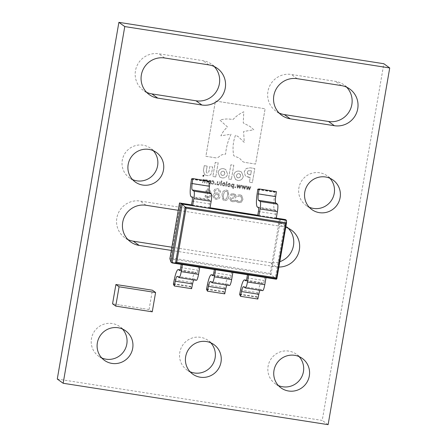 <?xml version="1.0" encoding="UTF-8"?>
<svg xmlns="http://www.w3.org/2000/svg" width="447" height="447" viewBox="0 0 447 447"><rect width="100%" height="100%" fill="white"/><g stroke="black" fill="none" stroke-linecap="round" stroke-linejoin="round"><path stroke-width="0.34" stroke-dasharray="2.23 1.68" d="M153.254 150.661A18.171 17.807 125.6 0 0 150.527 148.242A18.171 17.807 125.6 0 0 143.023 145.174A18.171 17.807 125.6 0 0 123.445 156.266A18.171 17.807 125.6 0 0 129.351 177.777A18.171 17.807 125.6 0 0 132.519 179.577M299.077 356.6A18.171 17.807 125.6 0 0 296.355 354.18A18.171 17.807 125.6 0 0 288.846 351.107A18.171 17.807 125.6 0 0 269.267 362.199A18.171 17.807 125.6 0 0 275.179 383.71A18.171 17.807 125.6 0 0 278.347 385.515M210.76 342.804A18.171 17.807 125.6 0 0 208.039 340.385A18.171 17.807 125.6 0 0 200.53 337.317A18.171 17.807 125.6 0 0 180.951 348.409A18.171 17.807 125.6 0 0 186.863 369.915A18.171 17.807 125.6 0 0 190.031 371.72M122.444 329.009A18.171 17.807 125.6 0 0 119.723 326.589A18.171 17.807 125.6 0 0 112.214 323.522A18.171 17.807 125.6 0 0 92.635 334.613A18.171 17.807 125.6 0 0 98.547 356.125A18.171 17.807 125.6 0 0 101.715 357.924M329.886 178.247A18.171 17.807 125.6 0 0 327.159 175.827A18.171 17.807 125.6 0 0 319.655 172.76A18.171 17.807 125.6 0 0 300.077 183.851A18.171 17.807 125.6 0 0 305.988 205.363A18.171 17.807 125.6 0 0 309.151 207.162M152.254 311.81L149.069 309.525L152.405 290.215M149.069 309.525L142.112 308.441M142.107 308.475L119.505 304.943M119.511 304.91L112.56 303.826M191.506 179.236L208.816 181.94L208.872 181.588L210.157 181.303M191.562 178.889L208.872 181.588M257.74 189.584L275.05 192.288L275.112 191.936L276.391 191.646M257.802 189.232L275.112 191.936M171.318 250.426L276.017 266.781A20.439 20.031 125.6 0 0 278.889 267.015M285.75 227.299A20.439 20.031 125.6 0 0 282.951 226.651L178.252 210.302M239.687 294.109L256.997 296.808L257.83 292.662A13.628 2.436 98.9 0 1 261.802 282.627A13.628 2.436 98.9 0 1 262.009 282.716L263.121 283.515A3.408 0.609 -81.1 0 0 263.177 283.538A3.408 0.609 -81.1 0 0 264.25 280.571L264.898 276.816L266.004 277.609M239.626 294.456L256.936 297.16L256.997 296.808M173.447 283.761L190.757 286.466L191.595 282.32A13.628 2.436 98.9 0 1 195.562 272.284A13.628 2.436 98.9 0 1 195.769 272.374L196.887 273.173A3.408 0.609 -81.1 0 0 196.937 273.195A3.408 0.609 -81.1 0 0 198.015 270.223L198.664 266.468L199.764 267.261M173.386 284.113L190.696 286.818L190.757 286.466M206.57 288.935L223.88 291.64L224.712 287.494A13.628 2.436 98.9 0 1 228.68 277.458A13.628 2.436 98.9 0 1 228.886 277.542L230.004 278.341A3.408 0.609 -81.1 0 0 230.054 278.364A3.408 0.609 -81.1 0 0 231.133 275.397L231.781 271.642L232.887 272.435M206.508 289.287L223.818 291.992L223.88 291.64M215.605 184.605L215.75 183.778L215.041 183.667L214.884 184.488L215.594 184.594L215.733 183.773L215.029 183.661L214.884 184.488L215.594 184.594M221.326 180.862L220.55 185.371L221.097 185.455L221.874 180.946L221.326 180.862L220.55 185.371M226.556 181.678L225.78 186.187L226.322 186.27L227.104 181.761L226.556 181.678L225.78 186.187M231.093 185.298L231.289 186.645L232.177 187.248L233.066 187.153L232.826 188.533L233.368 188.623L234.139 184.164L233.597 184.08L233.541 184.404L232.58 183.812L231.077 185.293L231.278 186.639L232.166 187.243L233.055 187.148L232.814 188.528L233.356 188.612L234.127 184.158L233.53 184.393L233.15 184.041L233.541 184.404L232.569 183.801L231.077 185.293M237.296 187.991L237.798 188.07L239.05 185.695L239.43 188.327L239.927 188.405L241.33 185.287L240.765 185.203L239.748 187.623L239.385 184.985L238.938 184.918L237.687 187.299L237.586 184.706L237.016 184.611L237.284 187.986L237.782 188.058L239.039 185.689L239.419 188.316L239.916 188.394L241.319 185.281L240.754 185.192L239.737 187.611L239.374 184.974L238.927 184.907L237.675 187.293L237.575 184.695L237.016 184.611L237.284 187.986M246.61 186.114L246.884 189.489L247.381 189.567L248.633 187.192L249.018 189.824L249.515 189.897L250.912 186.785L250.354 186.695L249.337 189.12L248.968 186.483L248.526 186.41L247.275 188.796L247.174 186.203L246.599 186.103L246.873 189.478L247.37 189.556L248.621 187.187L249.007 189.813L249.504 189.891L250.901 186.779L250.342 186.69L249.32 189.109L248.957 186.472L248.515 186.405L247.264 188.79L247.163 186.192L246.599 186.103M215.225 193.45C213.94 193.691 213.141 194.428 212.833 195.663L214.096 198.563L215.895 199.261C217.991 199.602 219.36 198.781 220.002 196.809L218.594 193.92L220.589 191.897L219.46 189.394L217.717 188.723C215.845 188.377 214.588 189.059 213.94 190.768L215.236 193.456C213.951 193.702 213.152 194.439 212.85 195.674L212.833 195.663M212.85 195.674L214.107 198.574L215.907 199.273C218.002 199.608 219.371 198.792 220.013 196.82L218.594 193.92L220.6 191.903L219.471 189.399L217.717 188.723C215.856 188.383 214.599 189.064 213.951 190.774L213.94 190.768M213.951 190.774L215.236 193.456M230.546 197.658L229.842 198.898L230.786 201.066L232.569 201.737L235.329 201.524L235.575 200.116L232.624 200.703L231.479 200.29L231.071 199.261L231.445 198.624L234.032 198.306C235.189 198.25 235.91 197.675 236.189 196.568L235.301 194.479L233.552 193.802L230.954 193.976L230.719 195.317L233.49 194.836L234.524 195.227L234.96 196.205L234.546 196.859L230.546 197.658L229.842 198.898M231.362 179.387L228.445 178.934L230.887 164.792L233.803 165.245L231.373 179.398L228.456 178.94L230.903 164.798L233.815 165.256L231.373 179.398M222.03 177.934L219.874 177.079L218.052 172.514C218.834 169.676 220.684 168.396 223.595 168.67L225.729 169.502L227.573 174.09C226.774 176.906 224.925 178.185 222.03 177.934L219.885 177.085L218.052 172.514C218.846 169.687 220.695 168.407 223.606 168.681L223.595 168.67M215.717 176.945L212.833 176.498L215.275 162.35L218.158 162.803L215.728 176.956L212.845 176.504L215.286 162.362L218.17 162.809L215.728 176.956M250.191 167.804L254.796 168.525L252.348 182.667L249.409 182.208L250.219 177.537L246.012 176.247L245.213 175.515L244.241 171.721L246.202 168.513L250.191 167.804L254.807 168.53L252.359 182.672L249.42 182.214L250.231 177.543L248.823 177.319M237.726 180.381L235.569 179.532L233.747 174.961C234.535 172.14 236.385 170.86 239.29 171.123L241.469 171.966L243.28 176.543C242.481 179.37 240.631 180.649 237.726 180.381L235.58 179.538L233.759 174.973C234.546 172.145 236.396 170.866 239.301 171.128L241.481 171.978L243.28 176.543C242.492 179.376 240.642 180.655 237.737 180.392M206.888 175.57L204.614 174.727L203.391 170.698L204.262 165.653L207.157 166.105L206.246 171.369L206.654 172.805L207.324 173.056L208.905 171.726L209.799 166.519L212.66 166.966L211.783 172.067C211.241 174.788 209.609 175.956 206.888 175.57L204.625 174.732L203.402 170.709L204.273 165.658L207.168 166.111L206.246 171.369M209.906 180.264L208.14 181.767L208.671 183.482L209.308 183.728C210.313 183.767 210.906 183.264 211.079 182.225L210.548 180.51L209.906 180.264L208.14 181.767M215.638 157.83L205.877 156.31L215.426 101.011L265.11 108.772L255.561 164.066L244.464 162.334L242.749 161.652L239.447 158.165L233.764 155.785C232.379 148.734 232.971 141.828 235.552 135.072L238.542 136.899L244.28 142.425L243.587 131.502L253.818 129.775L250.214 126.574L243.252 122.936L243.777 111.789C239.653 113.672 236.033 116.276 232.926 119.6C228.551 118.645 224.204 118.807 219.879 120.092L227.478 126.959C224.645 129.462 222.444 132.418 220.868 135.827L231.038 134.201C228.026 140.57 226.199 147.242 225.567 154.226C223.349 154.131 221.36 154.796 219.594 156.21C218.477 157.389 217.158 157.931 215.638 157.83L205.888 156.316L215.437 101.022L265.121 108.777L255.572 164.077L244.464 162.334M288.254 228.266A20.439 20.031 125.6 0 0 285.51 225.88A20.439 20.031 125.6 0 0 277.062 222.433L140.174 201.049A20.439 20.031 125.6 0 0 118.148 213.526A20.439 20.031 125.6 0 0 124.797 237.726A20.439 20.031 125.6 0 0 127.937 239.564M171.877 247.213L270.133 262.557A20.439 20.031 125.6 0 0 279.811 261.685M57.277 379.045L322.226 420.426L383.839 63.731M346.637 87.193A20.439 20.031 125.6 0 0 343.888 84.807A20.439 20.031 125.6 0 0 335.446 81.36L291.282 74.459A20.439 20.031 125.6 0 0 269.256 86.936A20.439 20.031 125.6 0 0 275.905 111.135A20.439 20.031 125.6 0 0 279.045 112.974M214.163 66.502A20.439 20.031 125.6 0 0 211.414 64.117A20.439 20.031 125.6 0 0 202.966 60.669L158.808 53.769A20.439 20.031 125.6 0 0 136.782 66.245A20.439 20.031 125.6 0 0 143.431 90.445A20.439 20.031 125.6 0 0 146.571 92.283M236.703 200.295L236.463 201.686L238.692 202.692L241.436 202.128L242.945 199.328L241.659 195.44L240.05 194.819L237.608 195.076L237.363 196.484L239.91 195.97L240.894 196.345L241.687 199.133C241.453 200.798 240.542 201.608 238.949 201.558L236.703 200.295L236.463 201.686M204.815 180.404L203.994 179.856L204.827 180.409L204.385 182.851L204.927 182.94L205.475 180.348L206.067 180.18L206.877 180.717L206.453 183.175L207 183.259L207.559 180.018L207.017 179.929L206.955 180.292L205.994 179.66L205.005 180.063L203.927 179.336L202.681 180.409L202.318 182.527L202.86 182.616L203.407 180.029L203.983 179.845L204.815 180.404L204.374 182.845L204.916 182.929L205.464 180.337L206.05 180.169L206.866 180.705L206.441 183.169L206.989 183.253L207.548 180.007L207.006 179.923L206.939 180.281L205.983 179.649L204.994 180.057L203.916 179.325L202.67 180.404L202.301 182.521L202.849 182.605L203.396 180.018L204.413 180.035M206.05 180.169L206.877 180.717L206.05 180.169M222.036 194.808L223.081 200.055L224.584 200.625C227.299 200.491 228.758 198.921 228.953 195.903L227.897 190.651L226.405 190.087C223.684 190.221 222.226 191.791 222.025 194.803L223.07 200.044L224.573 200.619C227.288 200.485 228.747 198.909 228.942 195.892L227.886 190.645L226.394 190.076C223.696 190.226 222.237 191.802 222.036 194.808L222.025 194.803M205.262 195.384L205.022 196.781L207.252 197.781L209.989 197.222L211.504 194.417L210.219 190.528L208.609 189.908L206.162 190.171L205.922 191.579L208.47 191.059L209.453 191.439L210.246 194.221C210.012 195.887 209.101 196.697 207.503 196.646L205.262 195.384L205.022 196.781L207.252 197.781M242.369 185.444L241.81 185.36L242.078 188.735L242.576 188.807L243.833 186.438L244.213 189.064L244.71 189.142L246.113 186.03L245.548 185.941L244.531 188.36L244.163 185.723L243.721 185.656L242.47 188.042L242.38 185.455L241.81 185.36M234.96 186.773L234.82 187.6L235.53 187.706L235.67 186.885L234.96 186.773L234.82 187.6M229.244 183.281L227.473 184.79L228.004 186.5L228.646 186.745C229.652 186.785 230.244 186.282 230.417 185.248L229.881 183.527L229.244 183.281L227.473 184.79M224.014 182.465L222.248 183.968L222.779 185.684L223.416 185.93C224.422 185.969 225.014 185.466 225.187 184.432L224.651 182.711L224.014 182.465L222.248 183.968M217.404 181.549L216.845 184.79L217.393 184.879L217.449 184.533L218.438 185.153L219.712 184.08L220.075 181.963L219.533 181.879L218.963 184.471L218.365 184.633L217.527 184.091L217.952 181.633L217.404 181.549L216.845 184.79M216.856 184.801L217.404 184.885L217.46 184.544L218.449 185.164L219.723 184.091L220.086 181.974L219.544 181.89L218.974 184.482L218.376 184.645L217.527 184.091L217.952 181.633M211.342 183.711L212.303 184.147L213.493 183.901L214.147 182.689L213.588 181.007L211.833 180.851L211.727 181.46L212.833 181.236L213.599 182.605L212.414 183.656L211.442 183.108L211.33 183.7L212.291 184.136L213.482 183.896L214.135 182.678L213.577 180.996L212.884 180.728L211.822 180.839L211.716 181.448L213.247 181.387L212.833 181.236L213.588 182.594L212.403 183.644L211.431 183.097L211.33 183.7M203.581 175.023L202.687 175.677L203.318 176.565L204.212 175.911L203.581 175.023L202.698 175.682L203.329 176.571L204.223 175.922L203.592 175.034M202.994 176.436L203.318 176.565L202.994 176.436M328.115 424.65L322.226 420.426M236.474 201.698L238.704 202.698L241.447 202.139L242.956 199.334L241.671 195.445L240.05 194.819M240.061 194.825L237.608 195.076L237.363 196.484M237.441 196.507L239.91 195.97M239.922 195.982L240.905 196.356L241.687 199.133C241.464 200.804 240.553 201.614 238.961 201.569L237.553 200.988M237.569 200.994L236.72 200.306M244.475 162.339L242.76 161.663L239.458 158.171L233.775 155.791C232.39 148.739 232.982 141.839 235.563 135.078L238.553 136.911L244.291 142.431L243.587 131.502L253.829 129.781L250.225 126.579L243.263 122.947L243.788 111.8C239.665 113.678 236.044 116.281 232.937 119.612C228.562 118.651 224.215 118.818 219.89 120.103L227.489 126.965C224.662 129.468 222.455 132.424 220.885 135.832L231.038 134.201C228.037 140.576 226.21 147.253 225.584 154.232C223.36 154.142 221.371 154.802 219.611 156.215L219.594 156.21M219.611 156.215C218.494 157.4 217.169 157.942 215.65 157.841M208.151 181.778L208.682 183.488L209.308 183.728M209.319 183.734C210.325 183.773 210.917 183.276 211.09 182.236L211.079 182.225M211.09 182.236L210.559 180.515L209.917 180.27M210.548 182.153L209.408 183.242L209.006 183.086L209.397 183.231L208.682 181.851L209.822 180.756L210.241 180.923L209.833 180.767L210.548 182.153L209.397 183.231L208.693 181.862L209.822 180.756L210.537 182.141M206.257 171.374L206.665 172.81L207.335 173.062L208.917 171.732L209.816 166.524L212.671 166.971L211.794 172.078C211.252 174.799 209.621 175.967 206.9 175.576M238.128 177.928L236.737 177.079L236.474 175.453L237.301 174.006L238.91 173.592L240.302 174.442L240.564 176.068L239.737 177.515L238.128 177.928L237.201 177.56L236.726 177.073L236.463 175.447L237.29 173.995L238.899 173.581L239.838 173.95L240.553 176.057L239.726 177.509L238.117 177.923M248.834 177.325L246.023 176.258L245.224 175.52L244.252 171.732L246.202 168.513L250.203 167.809M249.214 174.671L247.582 173.805L247.219 172.224L248.152 170.788L251.398 170.765L250.683 174.906L247.984 174.201L247.208 172.218L248.141 170.776L251.387 170.76L250.672 174.894L249.202 174.665M223.606 168.681L225.741 169.508L227.584 174.101C226.785 176.911 224.936 178.197 222.042 177.94M222.433 175.481L221.042 174.632L220.779 173L221.606 171.553L223.215 171.14L224.154 171.503L224.875 173.587L224.042 175.068L222.433 175.481L221.505 175.112L221.03 174.621L220.768 172.995L221.595 171.547L223.204 171.134L224.595 171.983L224.858 173.609L224.031 175.056L222.422 175.47M229.853 198.909L230.797 201.077L232.58 201.742L235.329 201.524M235.345 201.53L235.575 200.116M235.586 200.127L232.636 200.709L231.49 200.301L231.071 199.261M231.082 199.267L231.445 198.624M231.457 198.636L234.032 198.306C235.2 198.261 235.921 197.68 236.2 196.579L236.189 196.568M236.2 196.579L235.703 194.847L233.552 193.802L230.954 193.976L230.719 195.317M230.73 195.328L233.49 194.836L234.535 195.238L234.96 196.205M234.971 196.216L234.546 196.859M234.558 196.87L230.557 197.663M226.657 198.664L224.785 199.485L223.908 199.155L223.288 198.161L223.422 195.026L224.355 192.02L226.21 191.227L227.07 191.556L227.707 192.551L227.568 195.685L226.657 198.664L224.768 199.474L223.897 199.144L223.276 198.15L223.411 195.021L224.344 192.009L226.199 191.221L227.059 191.545L227.696 192.545L227.557 195.68L226.646 198.658M218.644 196.496C218.281 197.814 217.415 198.395 216.057 198.25L214.895 197.809L214.208 196.015L215.867 194.473L217.695 194.11L218.644 196.496C218.265 197.803 217.404 198.39 216.046 198.244L214.884 197.797L214.197 196.004L215.856 194.467L217.683 194.099L218.633 196.49M217.885 192.841L216.136 193.227L215.203 190.998C215.594 189.947 216.365 189.528 217.51 189.74L218.639 190.171L219.242 191.545L217.885 192.841L216.124 193.216L215.191 190.992C215.583 189.941 216.348 189.522 217.499 189.735L218.628 190.159L219.231 191.54L217.873 192.836M207.263 197.792L209.989 197.222M210.006 197.228L211.515 194.428L210.23 190.539L208.609 189.908L206.162 190.171M206.179 190.176L205.922 191.579M206 191.595L208.47 191.059L209.464 191.445L210.246 194.221C210.023 195.898 209.112 196.708 207.52 196.658L207.503 196.646M207.52 196.658L206.112 196.077M206.123 196.088L205.274 195.395M241.821 185.365L242.078 188.735L242.576 188.807M242.587 188.818L243.833 186.438M243.844 186.444L244.213 189.064M244.224 189.075L244.71 189.142M244.721 189.148L246.113 186.03M246.124 186.036L245.548 185.941M245.559 185.952L244.531 188.36M244.543 188.371L244.174 185.734L243.721 185.656M243.732 185.667L242.481 188.047L242.38 185.455M234.831 187.606L235.541 187.718L235.67 186.885M235.681 186.891L234.977 186.779M233.144 186.706L231.943 186.606L232.345 186.762L231.635 185.388L232.63 184.326L233.463 184.84L233.144 186.706L232.345 186.762L231.624 185.376L232.619 184.315L233.451 184.834L233.133 186.695M232.63 184.326L233.463 184.84L232.63 184.326M227.484 184.795L228.02 186.505L228.646 186.745M228.657 186.757C229.663 186.796 230.255 186.293 230.428 185.254L229.892 183.538L229.255 183.292M229.881 185.17L228.741 186.259L228.344 186.103L228.73 186.254L228.02 184.874L229.16 183.778L229.574 183.94L229.16 183.778L229.881 185.17L228.73 186.254L228.031 184.879L229.171 183.784L229.87 185.159M225.791 186.192L226.322 186.27M226.333 186.282L227.115 181.773L226.568 181.683M222.26 183.98L222.79 185.689L223.416 185.93M223.427 185.941C224.433 185.974 225.025 185.477 225.199 184.438L225.187 184.432M225.199 184.438L224.662 182.722L224.025 182.477M224.657 184.354L223.511 185.444L223.114 185.287L223.5 185.438L222.802 184.063L223.941 182.968L224.349 183.125L223.93 182.963L224.64 184.343L223.5 185.438L222.79 184.058L223.93 182.963L224.64 184.343M220.561 185.376L221.097 185.455M221.109 185.466L221.885 180.951L221.338 180.867M218.376 184.645L217.538 184.103L218.376 184.645M217.963 181.638L217.421 181.555M203.335 176.459L202.787 175.693L203.564 175.129L204.123 175.906L203.335 176.459L202.787 175.693L203.564 175.129L204.111 175.894L203.335 176.459M203.458 175.894L203.687 176.247L203.826 175.436L203.167 175.565L202.904 176.118L203.446 175.889L203.676 176.235L203.815 175.425L203.156 175.554L202.904 176.118L203.446 175.889M203.653 175.531L203.346 175.721L203.642 175.52M210.034 207.805L191.517 204.91M209.934 208.408L208.827 207.615L209.475 203.86A3.408 0.609 -81.1 0 0 209.503 200.122L208.386 199.323A13.628 2.436 98.9 0 1 208.19 186.243L208.816 181.94M276.168 218.751L275.067 217.963L257.757 215.258M276.274 218.147L275.067 217.963L275.715 214.208A3.408 0.609 -81.1 0 0 275.738 210.47L274.626 209.671A13.628 2.436 98.9 0 1 274.43 196.585L275.05 192.288M248.694 274.905L247.588 274.112L275.235 278.431L285.398 219.572M286.505 220.365L276.335 279.219L271.016 274.519L280.643 218.784L279.476 219.438L270.156 273.396L271.016 274.519L169.894 258.724L170.788 257.88L180.113 203.916L279.476 219.438M182.454 264.557L181.353 263.769L198.664 266.468L247.588 274.112L247.487 274.715M215.577 269.731L214.471 268.938L214.364 269.541M171.022 262.154L181.353 263.769L181.247 264.367M229.507 285.471A6.811 1.218 98.9 0 1 229.4 285.426L227.758 284.247A6.811 1.218 -81.1 0 0 227.652 284.203A6.811 1.218 -81.1 0 0 226.886 285.063M224.729 293.847L223.818 291.992M207.402 284.789L224.712 287.494M179.521 202.988L180.113 203.916M196.384 280.297A6.811 1.218 98.9 0 1 196.283 280.252L194.635 279.073A6.811 1.218 -81.1 0 0 194.534 279.034A6.811 1.218 -81.1 0 0 193.769 279.889M191.607 288.678L190.696 286.818M174.285 279.615L191.595 282.32M262.624 290.645A6.811 1.218 98.9 0 1 262.518 290.6L260.875 289.421A6.811 1.218 -81.1 0 0 260.769 289.377A6.811 1.218 -81.1 0 0 260.003 290.237M257.846 299.021L256.936 297.16M240.52 289.958L257.83 292.662M190.88 183.538L208.19 186.243M257.12 193.881L274.43 196.585M146.063 205.274L140.174 201.049M276.017 266.781L270.133 262.557M282.951 226.651L277.062 222.433M297.171 78.683L291.282 74.459M341.329 85.578L335.446 81.36M164.697 57.993L158.808 53.769M208.855 64.888L202.966 60.669M270.156 273.396L170.788 257.88M213.822 272.692L231.133 275.397M210.448 281.543L227.758 284.247M212.09 282.722L229.4 285.426M212.8 275.659L230.004 278.341M213.191 275.095L228.886 277.542M276.285 218.102L257.763 215.208L276.285 218.102M210.045 207.754L191.528 204.866L210.045 207.754M180.705 267.518L198.015 270.223M177.325 276.375L194.635 279.073M178.973 277.553L196.283 280.252M179.683 270.485L196.887 273.173M180.074 269.921L195.769 272.374M246.94 277.866L264.25 280.571M243.565 286.717L260.875 289.421M245.207 287.896L262.518 290.6M245.923 280.828L263.121 283.515M246.308 280.263L262.009 282.716M192.165 201.161L209.475 203.86M191.076 196.619L208.386 199.323M192.193 197.418L209.503 200.122M258.405 211.504L275.715 214.208M257.316 206.967L274.626 209.671M258.427 207.766L275.738 210.47M135.24 181.996L129.351 177.777M281.068 387.935L275.179 383.71M192.752 374.139L186.863 369.915M104.436 360.343L98.547 356.125M311.872 209.582L305.988 205.363M130.686 241.95L124.797 237.726M291.399 230.104L285.51 225.88M333.049 180.052L327.159 175.827M125.613 330.814L119.723 326.589M213.929 344.603L208.039 340.385M302.245 358.399L296.355 354.18M156.416 152.466L150.527 148.242M281.794 115.36L275.905 111.135M349.777 89.031L343.888 84.807M149.32 94.669L143.431 90.445M217.303 68.341L211.414 64.117M210.341 281.498L227.652 284.203M212.744 275.665L230.054 278.364M213.213 275.039L228.68 277.458M177.224 276.33L194.534 279.034M179.627 270.491L196.937 273.195M180.096 269.865L195.562 272.284M243.459 286.672L260.769 289.377M245.867 280.833L263.177 283.538M246.331 280.213L261.802 282.627"/><path stroke-width="0.67" d="M132.519 179.577A18.171 17.807 125.6 0 0 136.86 180.845A18.171 17.807 125.6 0 0 155.634 171.43A18.171 17.807 125.6 0 0 153.254 150.661M148.907 149.393A18.171 17.807 125.6 0 0 129.328 160.484A18.171 17.807 125.6 0 0 135.24 181.996A18.171 17.807 125.6 0 0 142.749 185.064A18.171 17.807 125.6 0 0 162.328 173.972A18.171 17.807 125.6 0 0 156.416 152.466A18.171 17.807 125.6 0 0 148.907 149.393M278.347 385.515A18.171 17.807 125.6 0 0 282.688 386.778A18.171 17.807 125.6 0 0 301.462 377.363A18.171 17.807 125.6 0 0 299.077 356.6M294.735 355.331A18.171 17.807 125.6 0 0 275.156 366.423A18.171 17.807 125.6 0 0 281.068 387.935A18.171 17.807 125.6 0 0 288.578 391.002A18.171 17.807 125.6 0 0 308.156 379.911A18.171 17.807 125.6 0 0 302.245 358.399A18.171 17.807 125.6 0 0 294.735 355.331M190.031 371.72A18.171 17.807 125.6 0 0 194.372 372.988A18.171 17.807 125.6 0 0 213.146 363.573A18.171 17.807 125.6 0 0 210.76 342.804M206.419 341.536A18.171 17.807 125.6 0 0 186.84 352.627A18.171 17.807 125.6 0 0 192.752 374.139A18.171 17.807 125.6 0 0 200.256 377.207A18.171 17.807 125.6 0 0 219.84 366.115A18.171 17.807 125.6 0 0 213.929 344.603A18.171 17.807 125.6 0 0 206.419 341.536M101.715 357.924A18.171 17.807 125.6 0 0 106.056 359.192A18.171 17.807 125.6 0 0 124.83 349.777A18.171 17.807 125.6 0 0 122.444 329.009M118.103 327.746A18.171 17.807 125.6 0 0 98.524 338.837A18.171 17.807 125.6 0 0 104.436 360.343A18.171 17.807 125.6 0 0 111.94 363.411A18.171 17.807 125.6 0 0 131.524 352.325A18.171 17.807 125.6 0 0 125.613 330.814A18.171 17.807 125.6 0 0 118.103 327.746M309.151 207.162A18.171 17.807 125.6 0 0 313.492 208.431A18.171 17.807 125.6 0 0 332.272 199.016A18.171 17.807 125.6 0 0 329.886 178.247M325.545 176.984A18.171 17.807 125.6 0 0 305.96 188.075A18.171 17.807 125.6 0 0 311.872 209.582A18.171 17.807 125.6 0 0 319.382 212.655A18.171 17.807 125.6 0 0 338.96 201.563A18.171 17.807 125.6 0 0 333.049 180.052A18.171 17.807 125.6 0 0 325.545 176.984M145.303 310.726L152.254 311.81L155.59 292.5L152.405 290.215L145.504 289.136M145.292 310.743L115.745 306.111L112.56 303.826L115.896 284.515L122.847 285.599M122.852 285.577L145.454 289.103M286.505 220.365L286.521 222.846L276.861 278.76L276.335 279.219L172.123 262.942L182.292 204.089L192.623 205.704L193.847 198.608A6.811 1.218 -81.1 0 0 193.897 191.126L192.255 189.947A6.811 1.218 98.9 0 1 192.137 183.544L192.847 178.599L191.562 178.889L190.88 183.538A13.628 2.436 -81.1 0 0 191.076 196.619L192.193 197.418A3.408 0.609 98.9 0 1 192.165 201.161L191.517 204.91L192.623 205.704L286.505 220.365L285.398 219.572L276.274 218.147M257.802 189.232L257.12 193.881A13.628 2.436 -81.1 0 0 257.316 206.967L258.427 207.766A3.408 0.609 98.9 0 1 258.405 211.504L257.757 215.258L258.858 216.046L260.087 208.95A6.811 1.218 -81.1 0 0 260.137 201.474L258.495 200.295A6.811 1.218 98.9 0 1 258.372 193.892L259.081 188.947L257.802 189.232M157.769 98.122L201.927 105.017A20.439 20.031 125.6 0 0 223.953 92.54A20.439 20.031 125.6 0 0 217.303 68.341A20.439 20.031 125.6 0 0 208.855 64.888L164.697 57.993A20.439 20.031 125.6 0 0 142.671 70.47A20.439 20.031 125.6 0 0 149.32 94.669A20.439 20.031 125.6 0 0 157.769 98.122L151.879 93.898L196.037 100.793A20.439 20.031 125.6 0 0 217.27 89.998A20.439 20.031 125.6 0 0 214.163 66.502M290.243 118.813L334.401 125.708A20.439 20.031 125.6 0 0 356.427 113.231A20.439 20.031 125.6 0 0 349.777 89.031A20.439 20.031 125.6 0 0 341.329 85.578L297.171 78.683A20.439 20.031 125.6 0 0 275.145 91.16A20.439 20.031 125.6 0 0 281.794 115.36A20.439 20.031 125.6 0 0 290.243 118.813L284.353 114.588L328.511 121.483A20.439 20.031 125.6 0 0 349.744 110.688A20.439 20.031 125.6 0 0 346.637 87.193M389.723 67.955L124.774 26.574L63.161 383.269L328.115 424.65L389.723 67.955L383.839 63.731L118.885 22.35L57.277 379.045L63.161 383.269M178.252 210.302L146.063 205.274A20.439 20.031 125.6 0 0 124.031 217.75A20.439 20.031 125.6 0 0 130.686 241.95A20.439 20.031 125.6 0 0 139.129 245.403L171.318 250.426M278.889 267.015A20.439 20.031 125.6 0 0 298.562 252.935A20.439 20.031 125.6 0 0 291.399 230.104A20.439 20.031 125.6 0 0 285.75 227.299M247.487 274.715L246.94 277.866A3.408 0.609 98.9 0 1 245.867 280.833A3.408 0.609 98.9 0 1 245.811 280.811L244.699 280.012A13.628 2.436 -81.1 0 0 244.492 279.923A13.628 2.436 -81.1 0 0 240.52 289.958L239.626 294.456L240.536 296.316L241.503 291.556A6.811 1.218 98.9 0 1 243.459 286.672A6.811 1.218 98.9 0 1 243.565 286.717L245.207 287.896A6.811 1.218 -81.1 0 0 245.314 287.941A6.811 1.218 -81.1 0 0 247.47 282.001L248.694 274.905M181.247 264.367L180.705 267.518A3.408 0.609 98.9 0 1 179.627 270.491A3.408 0.609 98.9 0 1 179.577 270.469L178.459 269.67A13.628 2.436 -81.1 0 0 178.252 269.58A13.628 2.436 -81.1 0 0 174.285 279.615L173.386 284.113L174.296 285.974L175.269 281.213A6.811 1.218 98.9 0 1 177.224 276.33A6.811 1.218 98.9 0 1 177.325 276.375L178.973 277.553A6.811 1.218 -81.1 0 0 179.074 277.598A6.811 1.218 -81.1 0 0 181.231 271.653L182.454 264.557M214.364 269.541L213.822 272.692A3.408 0.609 98.9 0 1 212.744 275.665A3.408 0.609 98.9 0 1 212.694 275.643L211.576 274.838A13.628 2.436 -81.1 0 0 211.37 274.754A13.628 2.436 -81.1 0 0 207.402 284.789L206.508 289.287L207.419 291.142L208.386 286.382A6.811 1.218 98.9 0 1 210.341 281.498A6.811 1.218 98.9 0 1 210.448 281.543L212.09 282.722A6.811 1.218 -81.1 0 0 212.196 282.767A6.811 1.218 -81.1 0 0 214.348 276.827L215.577 269.731M127.937 239.564A20.439 20.031 125.6 0 0 133.24 241.179L171.877 247.213M279.811 261.685A20.439 20.031 125.6 0 0 288.254 228.266M279.045 112.974A20.439 20.031 125.6 0 0 284.353 114.588M146.571 92.283A20.439 20.031 125.6 0 0 151.879 93.898M124.774 26.574L118.885 22.35M257.757 215.258L210.034 207.805M191.517 204.91L181.186 203.296L171.022 262.154L169.888 258.707L179.515 202.994L181.186 203.296L185.22 207.028L286.521 222.846L285.622 223.684L186.069 208.14L185.22 207.028L175.565 262.942L172.123 262.942L171.022 262.154M214.348 276.827L231.658 279.531L232.887 272.435M231.658 279.531A6.811 1.218 98.9 0 1 229.507 285.471L212.196 282.767M226.886 285.063A6.811 1.218 -81.1 0 0 225.696 289.086L224.729 293.847L207.419 291.142M280.643 218.784L285.398 219.572M179.521 202.988L191.528 204.866L179.515 202.994L169.894 258.724M186.069 208.14L176.716 262.283L175.565 262.942L276.861 278.76L276.268 277.833L285.622 223.684M181.231 271.653L198.541 274.357L199.764 267.261M198.541 274.357A6.811 1.218 98.9 0 1 196.384 280.297L179.074 277.598M193.769 279.889A6.811 1.218 -81.1 0 0 192.579 283.912L191.607 288.678L174.296 285.974M247.47 282.001L264.78 284.705L266.004 277.609M264.78 284.705A6.811 1.218 98.9 0 1 262.624 290.645L245.314 287.941M260.003 290.237A6.811 1.218 -81.1 0 0 258.813 294.26L257.846 299.021L240.536 296.316M192.847 178.599L210.157 181.303L209.447 186.248A6.811 1.218 -81.1 0 0 209.565 192.651L211.207 193.83A6.811 1.218 98.9 0 1 211.157 201.312L209.934 208.408M259.081 188.947L276.391 191.646L275.682 196.596A6.811 1.218 -81.1 0 0 275.805 202.994L277.447 204.178A6.811 1.218 98.9 0 1 277.397 211.654L276.168 218.751M155.59 292.5L148.633 291.416M115.745 306.111L119.081 286.801L115.896 284.515M126.037 287.885L119.081 286.801M126.037 287.868L148.633 291.399M139.129 245.403L133.24 241.179M334.401 125.708L328.511 121.483M201.927 105.017L196.037 100.793M176.716 262.283L276.268 277.833M208.386 286.382L225.696 289.086M211.576 274.838L213.191 275.095M257.763 215.208L210.045 207.754L257.763 215.208M175.269 281.213L192.579 283.912M178.459 269.67L180.074 269.921M241.503 291.556L258.813 294.26M244.699 280.012L246.308 280.263M193.847 198.608L211.157 201.312M193.897 191.126L211.207 193.83M192.255 189.947L209.565 192.651M192.137 183.544L209.447 186.248M260.087 208.95L277.397 211.654M260.137 201.474L277.447 204.178M258.495 200.295L275.805 202.994M258.372 193.892L275.682 196.596M211.37 274.754L213.213 275.039M276.861 278.76L286.521 222.857M178.252 269.58L180.096 269.865M244.492 279.923L246.331 280.213"/></g></svg>
